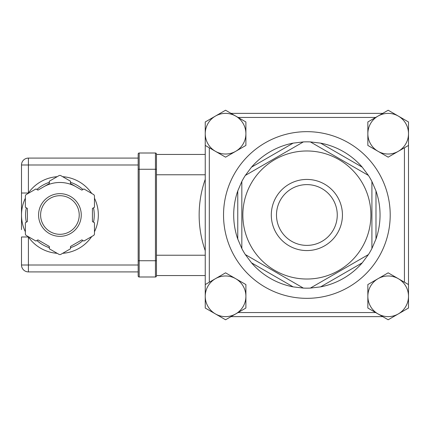 <?xml version="1.0" encoding="UTF-8"?>
<svg xmlns="http://www.w3.org/2000/svg" width="430" height="430" viewBox="0 0 430 430"><rect width="100%" height="100%" fill="white"/><g stroke="black" fill="none" stroke-linecap="round" stroke-linejoin="round"><path stroke-width="0.64" d="M320.597 143.125L310.363 141.911A73.17 73.17 0 0 0 303.381 141.911L293.147 143.125L251.491 167.179L245.32 175.435A73.17 73.17 0 0 0 241.832 181.476L237.763 190.952L237.763 239.048L241.832 248.524A73.17 73.17 0 0 0 245.32 254.565L251.491 262.821L293.147 286.875L303.381 288.089A73.17 73.17 0 0 0 310.363 288.089L320.597 286.875L362.254 262.821L368.424 254.565A73.17 73.17 0 0 0 371.912 248.524L375.981 239.048L375.981 190.952L371.912 181.476A73.17 73.17 0 0 0 368.424 175.435L362.254 167.179L320.597 143.125A73.17 73.17 0 0 1 362.254 167.179M375.981 190.952A73.17 73.17 0 0 1 375.981 239.048M362.254 262.821A73.17 73.17 0 0 1 320.597 286.875M293.147 286.875A73.17 73.17 0 0 1 251.491 262.821M237.763 239.048A73.17 73.17 0 0 1 237.763 190.952M251.491 167.179A73.17 73.17 0 0 1 293.147 143.125M408.5 308.036L398.336 313.905A20.328 20.328 0 0 0 398.336 278.699L408.5 284.569L408.5 308.036L388.172 319.775L382.727 316.63L231.017 316.63L225.567 319.775L205.244 308.036L205.244 275.555L156.461 275.555L156.461 154.021A1.016 1.016 0 0 0 155.445 153.005L139.186 153.005A1.016 1.016 0 0 0 138.17 154.021L138.17 275.979A1.016 1.016 0 0 0 139.186 276.995L155.445 276.995A1.016 1.016 0 0 0 156.461 275.979L156.461 260.731L139.186 260.731L139.186 169.269L138.17 169.269M139.186 153.005L139.186 169.269L156.461 169.269L156.461 154.445L205.244 154.445L205.244 121.964L225.567 110.225L245.895 121.964L245.895 133.698A20.328 20.328 0 0 0 215.408 116.095A20.328 20.328 0 0 0 205.244 133.698L205.244 121.964M79.228 215A19.307 19.307 0 0 1 59.915 234.307A19.307 19.307 0 0 1 40.608 215A19.307 19.307 0 0 1 59.915 195.693A19.307 19.307 0 0 1 79.228 215M59.915 195.693A19.307 19.307 0 0 0 43.194 224.653A19.307 19.307 0 0 0 76.637 224.653A19.307 19.307 0 0 0 59.915 195.693M25.365 196.225A2.032 2.032 0 0 1 26.38 194.462L35.926 188.953L37.958 190.125L49.348 183.551L49.348 181.202L58.899 175.687A2.032 2.032 0 0 1 60.931 175.687L70.482 181.202L70.482 183.551L81.872 190.125L83.904 188.953L93.455 194.462A2.032 2.032 0 0 1 94.471 196.225L94.471 207.249L92.434 208.426L92.434 221.574L94.471 222.751L94.471 233.775A2.032 2.032 0 0 1 93.455 235.538L83.904 241.047L81.872 239.875L70.482 246.449L70.482 248.798L60.931 254.313A2.032 2.032 0 0 1 58.899 254.313L49.348 248.798L49.348 246.449L37.958 239.875L35.926 241.047L26.38 235.538A2.032 2.032 0 0 1 25.365 233.775L25.365 222.751L27.396 221.574L27.396 208.426L25.365 207.249L25.365 196.225M57.174 176.682A38.415 38.415 0 0 0 28.101 193.468M25.365 198.214A38.415 38.415 0 0 0 25.365 231.786A38.415 38.415 0 0 1 21.5 215L21.5 229.636M28.412 236.984L21.5 236.984L21.5 265.004A6.912 6.912 0 0 0 28.412 271.911L28.412 236.984A38.415 38.415 0 0 1 28.101 236.532A38.415 38.415 0 0 0 57.174 253.318M62.656 253.318A38.415 38.415 0 0 0 91.73 236.532M94.471 231.786A38.415 38.415 0 0 0 94.471 198.214M91.73 193.468A38.415 38.415 0 0 0 62.656 176.682M43.656 186.835A32.519 32.519 0 0 1 76.174 186.835M21.5 265.004L138.17 265.004L138.17 158.089L28.412 158.089A6.912 6.912 0 0 0 21.5 164.996L28.412 164.996L28.412 158.089A6.912 6.912 0 0 0 21.5 164.996L21.5 214.946M21.5 193.016L28.412 193.016L28.412 164.996L138.17 164.996M28.412 271.911L138.17 271.911M398.336 116.095L408.5 121.964L408.5 133.698A20.328 20.328 0 0 0 378.013 116.095L388.172 110.225L398.336 116.095M408.5 145.431L398.336 151.301A20.328 20.328 0 0 0 408.5 133.698L408.5 145.431M388.172 157.165L378.013 151.301A20.328 20.328 0 0 0 398.336 151.301L388.172 157.165M367.849 133.698L367.849 121.964L378.013 116.095A20.328 20.328 0 0 0 378.013 151.301L367.849 145.431L367.849 133.698M245.895 145.431L235.731 151.301A20.328 20.328 0 0 0 245.895 133.698L245.895 145.431M225.567 157.165L215.408 151.301A20.328 20.328 0 0 0 235.731 151.301L225.567 157.165M205.244 145.431L205.244 133.698A20.328 20.328 0 0 0 215.408 151.301L205.244 145.431M378.013 278.699L388.172 272.835L398.336 278.699A20.328 20.328 0 0 0 367.849 296.302L367.849 284.569L378.013 278.699M388.172 319.775L378.013 313.905A20.328 20.328 0 0 0 398.336 313.905L388.172 319.775M367.849 308.036L367.849 296.302A20.328 20.328 0 0 0 378.013 313.905L367.849 308.036M235.731 278.699L245.895 284.569L245.895 296.302A20.328 20.328 0 0 0 215.408 278.699L225.567 272.835L235.731 278.699M245.895 308.036L235.731 313.905A20.328 20.328 0 0 0 245.895 296.302L245.895 308.036M225.567 319.775L215.408 313.905A20.328 20.328 0 0 0 235.731 313.905L225.567 319.775M205.244 296.302L205.244 284.569L215.408 278.699A20.328 20.328 0 0 0 215.408 313.905L205.244 308.036L205.244 133.698M205.244 179.272A107.726 107.726 0 0 0 205.244 250.728M276.485 215A30.385 30.385 0 0 0 322.065 241.316A30.385 30.385 0 0 0 322.065 188.684A30.385 30.385 0 0 0 276.485 215M382.727 113.369L231.017 113.369M231.017 316.63L382.727 316.63M408.5 296.302L408.5 133.698M271.303 215A35.572 35.572 0 0 1 324.655 184.196A35.572 35.572 0 0 1 324.655 245.804A35.572 35.572 0 0 1 271.303 215M310.363 141.911L368.424 175.435L310.363 141.911M241.832 248.524L241.832 181.476L241.832 248.524M303.381 288.089L245.32 254.565L303.381 288.089M368.424 254.565L310.363 288.089L368.424 254.565M371.912 181.476L371.912 248.524L371.912 181.476M245.32 175.435L303.381 141.911L245.32 175.435M370.896 215A64.027 64.027 0 0 1 274.861 270.449A64.027 64.027 0 0 1 274.861 159.551A64.027 64.027 0 0 1 370.896 215M81.259 215A21.344 21.344 0 0 0 49.246 196.515A21.344 21.344 0 0 0 49.246 233.485A21.344 21.344 0 0 0 81.259 215M93.504 207.808A34.352 34.352 0 0 1 93.504 222.192M82.936 240.494A34.352 34.352 0 0 1 70.482 247.685M49.348 247.685A34.352 34.352 0 0 1 36.894 240.494M26.327 222.192A34.352 34.352 0 0 1 26.327 207.808M36.894 189.506A34.352 34.352 0 0 1 49.348 182.315M70.482 182.315A34.352 34.352 0 0 1 82.936 189.506M138.17 260.731L139.186 260.731L139.186 276.995M156.461 154.021A1.016 1.016 0 0 0 155.445 153.005L155.445 276.995M205.244 255.226L156.461 255.226M156.461 174.774L205.244 174.774M209.308 282.22L209.308 147.78M238.059 117.438L375.686 117.438M375.686 312.562L238.059 312.562M404.437 147.78L404.437 282.22M223.535 215A83.334 83.334 0 0 0 348.542 287.17A83.334 83.334 0 0 0 348.542 142.83A83.334 83.334 0 0 0 223.535 215M21.505 214.398L21.5 214.892"/></g></svg>
